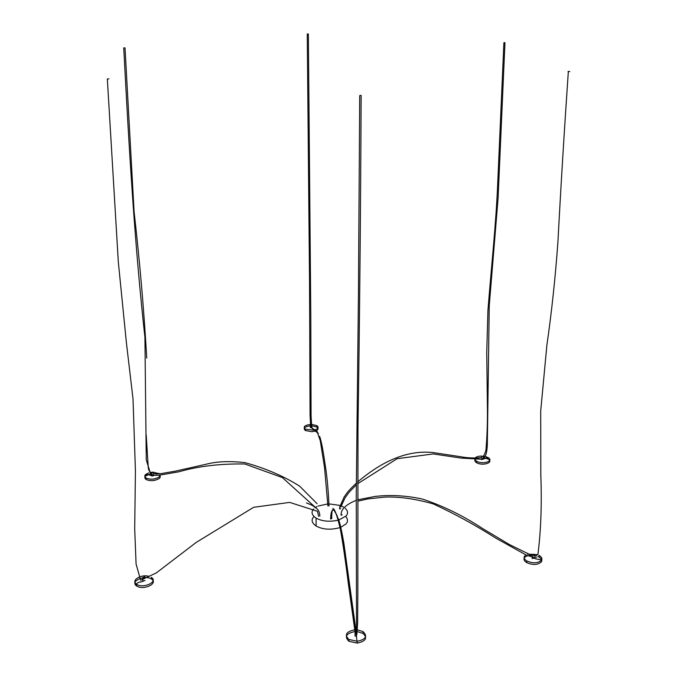 <?xml version="1.0" encoding="UTF-8"?>
<svg xmlns="http://www.w3.org/2000/svg" width="677" height="677" viewBox="0 0 677 677"><rect width="100%" height="100%" fill="white"/><g stroke="black" fill="none" stroke-linecap="round" stroke-linejoin="round"><path stroke-width="1.02" d="M568.062 71.457L569.806 71.55L568.062 71.457M356.263 500.278C350.974 502.461 340.379 507.428 341.132 515.248L342.215 514.765M346.099 516.983C347.961 519.445 347.953 521.747 346.074 523.871L340.776 527.307M315.414 507.496L317.014 506.557M318.122 506.041L327.863 503.925M328.988 503.883L339.922 505.414M340.98 505.804L343.451 506.997M345.295 508.317C347.97 510.983 348.24 513.538 346.099 515.967L338.762 520.046M338.272 520.181C329.377 522.052 321.981 521.349 316.074 518.091C311.708 515.036 310.912 511.99 313.679 508.952M340.04 527.586C330.706 530.125 322.734 529.609 316.125 526.021C311.767 522.932 310.971 519.86 313.73 516.788M360.299 95.364L361.146 95.415L360.299 95.364M335.902 513.081C334.252 510.34 333.253 509.349 332.915 510.094C331.527 510.695 330.765 513.665 330.613 519.014L331.73 518.599L331.789 512.354M108.938 78.862L107.262 79.014L108.938 78.862M318.689 516.382L317.428 511.279L289.688 502.393L253.63 507.301L196.245 542.395L156.311 572.92L140.647 580.257L136.077 563.949L134.698 528.788L135.434 471.048L133.014 398.905L126.43 342.968L118.314 261.897L107.338 79.031M125.008 47.881L123.739 47.906L125.008 47.881M307.857 33.985L307.248 33.96L307.857 33.985M327.905 505.964L324.537 467.595L320.297 440.82L316.938 431.071C314.052 429.641 312.182 428.355 311.318 427.204L310.625 425.689L310.058 415.094L309.541 281.869L307.248 33.96M503.9 42.744L504.974 42.651L503.9 42.744L497.764 182.147C496.046 224.527 491.544 264.216 487.931 310.472L486.738 352.48L487.457 410.626C487.491 423.988 487.059 436.276 486.145 447.497C486.255 449.85 485.265 452.989 483.175 456.899M356.263 483.175C344.991 494.1 347.817 492.374 344.246 496.749L339.668 507.158L339.659 508.977L340.759 508.478M534.356 554.886L532.401 555.005L532.08 554.395L534.035 554.277L534.356 554.886M537.902 556.519L539.053 557.095C541.456 558.643 542.277 560.184 541.515 561.715C538.054 565.007 533.129 565.32 526.731 562.655C524.32 561.072 523.516 559.515 524.328 557.983C525.411 556.206 527.984 555.301 532.029 555.258M538.892 555.284L539.163 555.428C541.566 556.976 542.379 558.517 541.617 560.048C538.164 563.332 533.239 563.645 526.833 560.979C524.413 559.397 523.609 557.848 524.421 556.316L525.927 554.869M534.153 558.161L532.181 558.542L532.24 557.653M527.603 554.141L537.453 554.632M534.314 555.487L536.032 555.859M356.187 632.394L355.087 632.157L356.28 630.896M357.422 631.658L363.016 633.41C367.78 638.03 365.851 641.263 357.228 643.116L348.926 641.297C344.221 636.634 346.15 633.41 354.723 631.616M357.481 629.855L363.033 631.599C367.797 636.211 365.868 639.435 357.244 641.288L348.934 639.477C344.229 634.831 346.142 631.616 354.689 629.805M356.931 634.07L356.161 636.262L355.061 636.016L355.07 634.958M355.823 629.771L356.305 629.779M142.695 577.54L144.844 576.77L142.695 577.54M135.933 585.436C130.746 580.832 145.098 574.705 151.436 579.021L152.181 579.588C157.546 584.073 143.194 590.429 136.712 586.037L135.933 585.436C136.229 583.464 137.888 582.288 140.909 581.89C144.65 581.924 141.239 577.819 143.769 577.151M151.436 579.021L151.343 577.32L152.08 577.887C157.445 582.364 143.084 588.694 136.602 584.319L135.832 583.718C131.66 579.994 141.019 574.181 148.737 576.262M145.064 580.401L143.016 581.247L142.974 580.519M151.453 472.301L153.171 472.182L153.188 472.681L151.47 472.8L151.453 472.301M159.51 475.178C160.644 476.337 160.517 477.471 159.137 478.58C154.771 480.983 150.438 481.296 146.139 479.528C144.48 478.292 144.446 477.023 146.054 475.736L150.192 474.01M153.256 473.655L157.03 474.027M160.212 475.102L159.061 477.082C154.686 479.485 150.353 479.798 146.054 478.03C144.387 476.794 144.362 475.533 145.97 474.247L148.898 472.834M150.26 472.495L151.462 472.301M153.146 472.165L159.577 473.824M153.34 475.169L153.366 475.846L151.648 475.973L151.623 475.482C149.82 475.635 145.53 472.8 146.054 475.736M310.971 424.03L311.809 424.183L311.141 424.801L310.303 424.648L310.971 424.03M311.818 425.816L316.768 426.992C318.596 428.135 318.537 429.328 316.574 430.555M316.472 430.614L315.33 431.08M315.254 431.105L311.725 431.706L305.403 430.538C302.881 428.253 304.523 426.688 310.311 425.833M311.809 424.437L316.76 425.605C318.977 427.094 318.41 428.482 315.042 429.777M314.966 429.802L313.383 430.149M313.248 430.166L305.386 429.142C302.873 426.908 304.447 425.351 310.134 424.462M311.158 427.746L310.32 427.145M483.192 456.019L481.719 456.526L483.192 456.019M483.15 457.618L487.922 458.981C494.388 462.399 482.972 466.292 476.769 462.814L476.6 462.721C474.899 461.739 474.416 460.656 475.144 459.455M485.265 456.51L487.99 457.525C494.464 460.935 483.039 464.828 476.836 461.35L474.916 459.471M483.107 458.422L483.073 459.133L481.601 459.632L481.609 459.04M475.085 458.177C476.049 456.823 478.207 456.12 481.542 456.07M483.209 456.163L485.104 456.476M476.989 458.227L481.677 457.525M541.515 561.715C542.539 558.11 534.568 560.26 534.187 557.56M534.28 556.113L533.214 554.641M331.171 518.802L332.229 510.153L333.651 509.561L336.816 515.095C338.534 519.437 340.277 526.266 342.046 535.575L349.417 587.221C351.448 602.725 353.969 622.349 356.237 634.679M357.228 643.116L356.17 634.188M318.148 433.128L311.395 427.314M487.719 458.871C488.151 455.976 484.58 459.108 483.082 459.108M357.558 499.821L375.261 496.41C390.341 494.684 406.022 495.547 422.287 499.017C443.012 505.863 463.153 515.722 482.709 528.61L509.713 544.706L532.35 555.766M534.288 556.029L535.896 555.91L537.936 554.345C540.931 530.836 541.896 504.467 540.821 475.246L540.703 411.041L546.864 345.321C551.679 312.004 555.377 277.375 557.95 241.427C560.827 187.19 564.279 130.576 568.333 71.576M358.057 501.132L367.738 498.949L383.952 497.146C398.499 496.436 414.959 498.704 433.348 503.933C454.512 513.699 475.305 525.09 495.716 538.088L526.469 555.174L534.128 557.56L536.624 557.213M316.074 518.091L316.125 526.021M356.889 634.095L357.617 622.806L357.837 593.551L357.981 426.747C359.529 328.844 360.579 218.476 361.146 95.626M338.305 518.675C339.795 522.306 341.665 530.548 343.899 543.403L356.254 632.58M356.542 635.974L356.263 494.464L358.455 293.894L359.707 95.626M332.839 508.613C332.83 508.723 334.903 506.074 340.243 528.576C342.875 542.988 345.566 561.267 348.317 583.422L354.951 631.192M319.832 516.026C319.747 512.43 318.512 509.798 316.134 508.139C312.63 505.964 314.737 506.1 306.486 502.96M123.739 47.906C129.172 151.656 134.951 247.35 144.92 337.341L146.257 459.844L150.734 474.323L154.703 475.339L159.154 475.212L178.88 471.793C198.361 466.182 220.347 463.576 244.837 463.99L282.385 477.573L317.496 509.29M317.107 503.713L299.64 486.145C283.443 475.99 265.215 468.162 244.947 462.645C229.706 460.876 216.682 461.426 205.876 464.304L175.021 471.226L160.085 473.765L153.247 473.841L153.171 472.182M151.496 473.308C149.245 471.7 148.145 469.381 148.187 466.335L146.198 435.015M146.731 358.125C144.091 311.538 139.877 262.693 134.08 211.571L125.025 47.881M328.98 505.964C328.337 490.19 327.05 476.396 325.129 464.566C323.107 450.247 321.279 440.854 319.654 436.386M318.325 433.568L311.775 428.092L311.073 415.966L310.802 316.591L308.348 33.96M357.558 482.049C383.724 459.734 408.959 449.917 433.263 452.591L460.03 456.62C467.012 457.965 474.23 458.304 481.694 457.627M340.793 506.904L345.219 497.561C348.697 493.279 345.862 495.226 356.263 484.96M357.558 483.818L397.137 458.693L433.272 453.937L460.995 458.075L480.848 459.201C485.028 457.897 486.509 456.196 487.313 445.517L489.251 305.75L498.094 198.192L504.966 42.761M526.833 560.979L526.731 562.655M532.401 555.005L532.181 558.542M539.163 555.428L539.053 557.095M534.035 554.277L533.975 555.157M348.934 639.477L348.926 641.297M355.087 632.157L355.061 636.016M363.033 631.599L363.016 633.41M144.743 576.694L144.785 577.422M136.602 584.319L136.712 586.037M142.957 580.291L143.016 581.247M158.917 473.325L158.951 473.883M146.054 478.03L146.139 479.528M151.47 472.8L151.648 475.973M316.76 425.605L316.768 426.992M311.809 424.183L311.826 427.128M305.386 429.142L305.403 430.538M310.303 424.648L310.328 427.593M487.99 457.525L487.922 458.981M476.667 461.257L476.6 462.721M481.719 456.526L481.66 457.745M481.609 459.014L481.584 459.624"/></g></svg>

